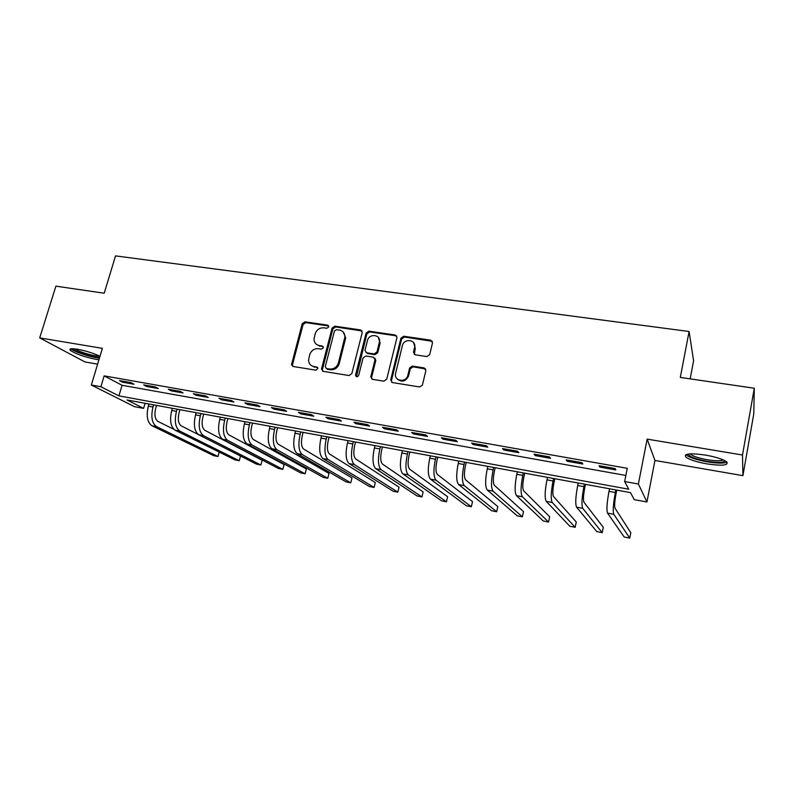 <?xml version="1.0" encoding="UTF-8"?>
<svg xmlns="http://www.w3.org/2000/svg" width="794" height="794" viewBox="0 0 794 794"><rect width="100%" height="100%" fill="white"/><g stroke="black" fill="none" stroke-linecap="round" stroke-linejoin="round"><path stroke-width="1.19" d="M328.736 326.92L327.634 325.133L304.916 321.818L302.206 323.724L291.517 364.684L293.125 366.481L315.943 370.173L317.928 368.406L316.766 366.997L313.799 366.52C310.573 365.786 308.816 363.721 308.538 360.317L309.68 354.809C311.228 350.511 314.146 348.467 318.434 348.675L321.401 349.132L323.327 347.792L322.225 345.986L319.257 345.529C315.982 344.804 314.235 342.72 313.997 339.286L315.129 333.956C316.667 329.689 319.585 327.644 323.863 327.823L326.82 328.259L328.736 326.92M328.696 325.967L305.799 322.602L303.1 324.498L292.51 364.585L292.788 366.391M317.769 367.721L313.799 366.52M323.257 346.76L319.257 345.529M705.439 455.071C690.046 452.947 683.535 453.632 685.897 457.116C689.5 459.716 696.497 461.979 706.878 463.875C722.252 466.078 728.862 465.413 726.699 461.88C723.066 459.26 715.99 456.987 705.439 455.071M99.994 356.278C93.424 353.191 85.861 350.829 77.326 349.211C71.093 348.258 68.79 348.665 70.428 350.432C75.748 353.965 84.243 356.933 95.905 359.325L98.942 359.751M426.835 356.575L429.703 354.59L432.512 342.839L430.755 340.179L403.749 336.239L400.92 338.204L390.708 379.85L392.415 382.559L419.56 386.956L422.368 385.229L425.872 370.619L424.115 367.91L412.463 366.103L409.635 367.95L407.798 375.473C405.784 383.303 393.427 380.941 395.65 373.2L402.379 345.688C404.077 337.778 416.761 339.703 414.567 347.564L413.456 352.149L415.193 354.809L426.835 356.575M432.363 341.341L404.454 337.023L401.635 338.978L400.92 338.204L401.635 338.978L391.452 380.544L391.72 382.321M624.65 481.531L638.386 484.012L646.931 501.997L634.227 499.634L630.535 492.647L126.99 399.958L143.605 408.374L134.523 406.687L91.34 385.021L100.907 386.757L118.921 395.878L628.719 489.223L624.65 481.531L627.26 468.311L104.163 375.87L100.907 386.757M91.34 385.021L102.376 348.338L39.7 337.887L55.898 286.158L104.203 293.224L115.537 255.886L689.093 331.495L680.309 377.428L754.3 388.246L742.489 455.012L647.15 439.122L638.386 484.012M362.233 332.527L360.595 329.947L334.82 326.185L332.071 328.101L321.57 368.714L323.158 371.344L349.052 375.532L351.851 373.597L362.233 332.527M368.882 331.158L395.263 334.999L396.97 337.599L386.728 379.214L383.889 381.18L372.485 379.334L370.778 376.813L375.046 359.642L373.349 357.161L365.865 356L363.066 357.945L358.68 375.413C357.26 377.279 356.208 377.18 355.523 375.115L366.094 333.093L368.882 331.158L369.657 331.932L395.988 335.783L395.263 334.999M754.3 388.246L753.784 413.902L742.906 475.646L742.489 455.012M39.7 337.887L84.978 361.955L97.622 364.138M104.163 375.87L122.058 385.279L625.851 475.457M122.465 382.182L133.978 384.227L131.06 382.658L119.497 380.604L122.465 382.182L122.752 381.18M146.572 386.47L158.294 388.554L155.465 386.986L143.694 384.901L146.572 386.47L146.86 385.457M171.107 390.827L183.047 392.951L180.307 391.392L168.328 389.268L171.107 390.827L171.405 389.814M196.088 395.273L208.246 397.437L205.606 395.888L193.408 393.715L196.088 395.273L196.376 394.251M221.526 399.799L233.902 401.992L231.362 400.454L218.946 398.251L221.526 399.799L221.814 398.757M247.43 404.404L260.035 406.647L257.603 405.109L244.949 402.866L247.43 404.404L247.708 403.352M273.811 409.089L286.644 411.381L284.331 409.853L271.439 407.57L273.811 409.089L274.089 408.037M300.688 413.873L313.769 416.195L311.566 414.686L298.425 412.354L300.688 413.873L300.966 412.811M328.071 418.746L341.4 421.118L339.316 419.609L325.927 417.237L328.071 418.746L328.339 417.664M355.97 423.708L369.557 426.12L367.602 424.631L353.955 422.209L355.97 423.708L356.248 422.616M384.415 428.76L398.26 431.221L396.434 429.743L382.519 427.281L384.415 428.76L384.683 427.658M413.406 433.921L427.519 436.432L425.832 434.963L411.649 432.452L413.406 433.921L413.664 432.809M442.963 439.171L457.364 441.732L455.816 440.283L441.345 437.722L442.963 439.171L443.231 438.05M473.115 444.541L487.794 447.151L486.394 445.712L471.636 443.092L473.115 444.541L473.373 443.399M503.862 450.009L518.839 452.669L517.599 451.25L502.542 448.58L503.862 450.009L504.111 448.858M535.225 455.587L550.51 458.307L549.428 456.897L534.064 454.168L535.225 455.587L535.474 454.426M567.234 461.274L582.836 464.053L581.923 462.664L566.241 459.885L567.234 461.274L567.482 460.103M599.907 467.09L615.826 469.919L615.092 468.549L599.083 465.711L599.907 467.09L600.145 465.899M690.155 378.867L693.589 360.764L689.093 331.495M647.15 439.122L654.951 460.451L742.906 475.646M654.951 460.451L646.931 501.997M145.074 403.292L143.605 408.374M122.058 385.279L118.921 395.878M316.617 344.477L320.121 346.273M311.357 365.577L314.672 367.225M362.054 330.949L335.654 326.969L332.914 328.885L322.443 369.418L322.721 371.215M336.398 329.669L334.473 331.019L325.262 366.699L326.374 368.545L329.54 369.051C333.897 369.289 336.845 367.225 338.413 362.868L344.884 337.103C344.924 333.272 343.137 330.949 339.544 330.135L336.398 329.669M343.336 332.17L345.708 337.867L339.246 363.592C337.688 367.94 334.74 369.994 330.393 369.756L327.237 369.24M396.792 336.07L395.988 335.783M374.788 358.114L375.81 360.377L371.592 377.349L371.87 379.135M369.657 331.932L366.878 333.877L356.476 376.713M379.334 342.432L379.423 342.045C381.13 334.403 369.012 333.043 367.414 340.656L364.972 350.412L366.669 352.794L374.143 353.945L376.961 351.99L379.334 342.432L380.098 343.197L378.341 337.41M366.024 352.586L366.669 352.794M380.098 343.197L377.716 352.734L374.917 354.68L367.453 353.538M413.654 342.671L415.262 348.328L414.349 354.491M397.586 379.264C402.062 382.45 405.694 381.428 408.513 376.177L407.888 375.145M425.663 368.972L413.168 366.828L410.339 368.674L408.602 375.85M156.527 405.397L155.664 408.404C154.185 414.875 154.969 419.232 158.016 421.455L173.896 429.346M148.935 403.997L148.319 406.151C146.096 415.897 147.297 422.428 151.932 425.743L213.745 455.677L217.963 456.51L156.537 426.626C151.932 423.321 150.741 416.781 152.964 407.014L153.589 404.861M217.963 456.51L219.184 452.054M179.92 409.704L179.067 412.741C177.588 419.272 178.322 423.649 181.27 425.872L240.532 456.034L239.262 460.728L179.801 431.092C175.355 427.787 174.233 421.207 176.457 411.352L177.072 409.178M239.262 460.728L234.974 459.885L175.117 430.189C170.631 426.884 169.509 420.314 171.722 410.478L172.348 408.305M203.721 414.081L202.867 417.148C201.398 423.738 202.083 428.145 204.931 430.358L262.139 460.282L260.879 465.016L203.463 435.628C199.165 432.333 198.133 425.713 200.346 415.768L200.961 413.575M260.879 465.016L256.531 464.153L198.698 434.715C194.371 431.42 193.319 424.81 195.542 414.885L196.148 412.691M227.928 418.537L227.084 421.634C225.615 428.284 226.25 432.71 228.99 434.923L284.083 464.589L282.833 469.363L227.541 440.243C223.402 436.958 222.439 430.298 224.652 420.264L225.268 418.051M282.833 469.363L278.416 468.49L222.687 439.31C218.519 436.025 217.546 429.375 219.759 419.361L220.365 417.148M252.561 423.073L251.718 426.199C250.249 432.909 250.835 437.365 253.455 439.568L306.355 468.966L305.124 473.78L252.026 444.938C248.056 441.663 247.182 434.963 249.385 424.84L249.991 422.597M305.124 473.78L300.638 472.896L247.093 443.995C243.093 440.72 242.2 434.02 244.403 423.917L245.009 421.683M99.617 357.518C93.106 357.727 73.098 351.226 72.661 348.715L72.661 348.695M74.844 348.854C78.368 351.782 95.201 356.685 99.677 356.119M70.984 348.774L71.033 348.824C73.941 351.802 91.27 357.439 99.439 358.104M725.051 460.788C723.751 462.743 717.786 462.902 707.156 461.284C696.219 459.21 689.917 456.927 688.259 454.426L688.249 454.039M690.095 453.86L690.522 454.297C693.41 456.411 699.018 458.217 707.345 459.746C715.454 461.026 720.793 461.096 723.364 459.954M685.956 454.644L686.403 455.101C689.986 457.701 696.934 459.944 707.246 461.83C717.121 463.408 723.721 463.527 727.026 462.187M277.622 427.688L276.798 430.834C275.329 437.613 275.846 442.099 278.357 444.293L328.984 473.413L327.763 478.266L276.937 449.712C273.146 446.456 272.352 439.707 274.555 429.494L275.151 427.232M327.763 478.266L323.208 477.373L271.915 448.749C268.094 445.484 267.28 438.754 269.484 428.552L270.089 426.299M303.129 432.383L302.306 435.569C300.847 442.397 301.313 446.913 303.695 449.106L351.97 477.928L350.75 482.831L302.286 454.575C298.673 451.329 297.968 444.541 300.172 434.229L300.767 431.946M350.75 482.831L346.124 481.908L297.184 453.602C293.532 450.347 292.807 443.568 295.011 433.276L295.606 430.993M329.093 437.157L328.279 440.372C326.82 447.28 327.227 451.816 329.49 453.999L375.314 482.514L374.113 487.456L328.091 459.528C324.667 456.292 324.051 449.464 326.255 439.052L326.84 436.75M374.113 487.456L369.409 486.524L322.89 458.525C319.436 455.29 318.801 448.471 321.004 438.08L321.59 435.777M355.523 442.03L354.719 445.275C353.261 452.243 353.608 456.808 355.742 458.982L399.035 487.169L397.844 492.161L354.352 464.559C351.127 461.334 350.611 454.476 352.804 443.955L353.38 441.633M397.844 492.161L393.06 491.208L349.062 463.547C345.797 460.322 345.261 453.463 347.454 442.973L348.04 440.65M382.44 446.982L381.646 450.258C380.187 457.294 380.465 461.89 382.46 464.053L423.133 491.903L421.951 496.935L381.09 469.691C378.073 466.485 377.656 459.567 379.84 448.957L380.415 446.605M421.951 496.935L417.098 495.972L375.711 468.659C372.644 465.443 372.207 458.545 374.391 447.955L374.967 445.603M409.843 452.024L409.059 455.339C407.61 462.436 407.818 467.061 409.674 469.214L447.618 496.716L446.446 501.788L408.324 474.911C405.516 471.715 405.198 464.768 407.372 454.049L407.947 451.677M446.446 501.788L441.514 500.816L402.836 473.859C399.987 470.663 399.65 463.716 401.824 453.027L402.399 450.655M437.762 457.165L436.988 460.51C435.539 467.676 435.678 472.331 437.385 474.475L472.499 501.6L471.348 506.731L436.055 480.231C433.464 477.055 433.256 470.058 435.43 459.24L435.985 456.838M471.348 506.731L466.336 505.738L430.467 479.159C427.837 475.983 427.599 468.996 429.772 458.188L430.338 455.796M466.197 462.396L465.433 465.78C463.994 473.016 464.053 477.7 465.621 479.834L497.798 506.572L496.667 511.743L464.301 485.64C461.939 482.494 461.84 475.447 464.004 464.52L464.559 462.098M496.667 511.743L491.565 510.731L458.604 484.548C456.203 481.392 456.084 474.365 458.247 463.458L458.793 461.036M495.178 467.726L494.414 471.14C492.985 478.454 492.975 483.179 494.374 485.293L523.514 511.624L522.392 516.844L493.074 491.158C490.95 488.032 490.97 480.946 493.124 469.899L493.67 467.448M522.392 516.844L517.212 515.812L487.278 490.047C485.104 486.911 485.094 479.834 487.258 468.817L487.804 466.376M524.705 473.164L523.951 476.618C522.531 484.003 522.442 488.747 523.673 490.851L549.666 516.755L548.555 522.025L522.392 496.786C520.517 493.67 520.656 486.543 522.799 475.388L523.335 472.916M548.555 522.025L543.294 520.983L516.487 495.654C514.562 492.538 514.671 485.412 516.815 474.286L517.36 471.815M554.798 478.703L554.063 482.186C552.644 489.65 552.475 494.434 553.537 496.518L576.255 521.986L575.164 527.295L552.277 502.513C550.659 499.426 550.917 492.25 553.051 480.985L553.577 478.484M575.164 527.295L569.804 526.233L546.252 501.361C544.585 498.265 544.823 491.099 546.957 479.854L547.483 477.363M585.476 484.35L584.751 487.873C583.352 495.416 583.084 500.22 583.977 502.294L603.291 527.295L602.219 532.665L582.736 508.359C581.387 505.292 581.774 498.066 583.898 486.682L584.414 484.151M602.219 532.665L596.77 531.583L576.593 507.177C575.193 504.111 575.561 496.895 577.685 485.541L578.201 483.01M616.759 490.106L616.045 493.67C614.655 501.292 614.298 506.125 615.003 508.18L630.793 532.695L629.741 538.114L613.792 514.314C612.72 511.267 613.236 504.001 615.35 492.498L615.856 489.948M629.741 538.114L624.203 537.022L607.529 513.113C606.408 510.066 606.894 502.801 609.008 491.327L609.524 488.776M328.478 325.917L327.634 325.133M317.64 367.701L316.766 366.997M323.079 346.73L322.225 345.986M292.51 364.585L291.587 363.88M303.1 324.498L302.206 323.724M305.799 322.602L304.916 321.818M322.443 369.418L321.57 368.714M332.914 328.885L332.071 328.101M335.654 326.969L334.82 326.185M361.379 330.731L360.595 329.947M330.393 369.756L329.54 369.051M339.246 363.592L338.413 362.868M345.489 339.137L344.675 338.373M371.592 377.349L370.818 376.654M375.78 360.536L375.016 359.801M356.367 375.612L355.563 374.907M366.878 333.877L366.094 333.093M374.917 354.68L374.143 353.945M377.716 352.734L376.961 351.99M414.15 352.893L413.456 352.149M415.262 348.328L414.567 347.564M410.309 368.793L409.605 368.079M413.168 366.828L412.463 366.103M424.79 368.634L424.115 367.91M391.452 380.544L390.708 379.85M404.454 337.023L403.749 336.239M431.42 340.963L430.755 340.179M148.319 406.151L152.964 407.014M151.932 425.743L156.537 426.626M171.722 410.478L176.457 411.352M175.117 430.189L179.801 431.092M195.542 414.885L200.346 415.768M198.698 434.715L203.463 435.628M219.759 419.361L224.652 420.264M222.687 439.31L227.541 440.243M244.403 423.917L249.385 424.84M247.093 443.995L252.026 444.938M269.484 428.552L274.555 429.494M271.915 448.749L276.937 449.712M295.011 433.276L300.172 434.229M297.184 453.602L302.286 454.575M321.004 438.08L326.255 439.052M322.89 458.525L328.091 459.528M347.454 442.973L352.804 443.955M349.062 463.547L354.352 464.559M374.391 447.955L379.84 448.957M375.711 468.659L381.09 469.691M401.824 453.027L407.372 454.049M402.836 473.859L408.324 474.911M429.772 458.188L435.43 459.24M430.467 479.159L436.055 480.231M458.247 463.458L464.004 464.52M458.604 484.548L464.301 485.64M487.258 468.817L493.124 469.899M487.278 490.047L493.074 491.158M516.815 474.286L522.799 475.388M516.487 495.654L522.392 496.786M546.957 479.854L553.051 480.985M546.252 501.361L552.277 502.513M577.685 485.541L583.898 486.682M576.593 507.177L582.736 508.359M609.008 491.327L615.35 492.498M607.529 513.113L613.792 514.314M70.428 350.432L70.934 348.784M292.43 365.379L291.517 364.684M322.364 369.984L321.501 369.279M345.708 337.867L344.884 337.103M371.562 377.507L370.778 376.813M375.81 360.377L375.046 359.642M356.327 375.81L355.523 375.115M380.177 342.81L379.423 342.045M408.513 376.177L407.798 375.473M410.339 368.674L409.635 367.95M688.964 453.95L688.259 454.426"/></g></svg>
